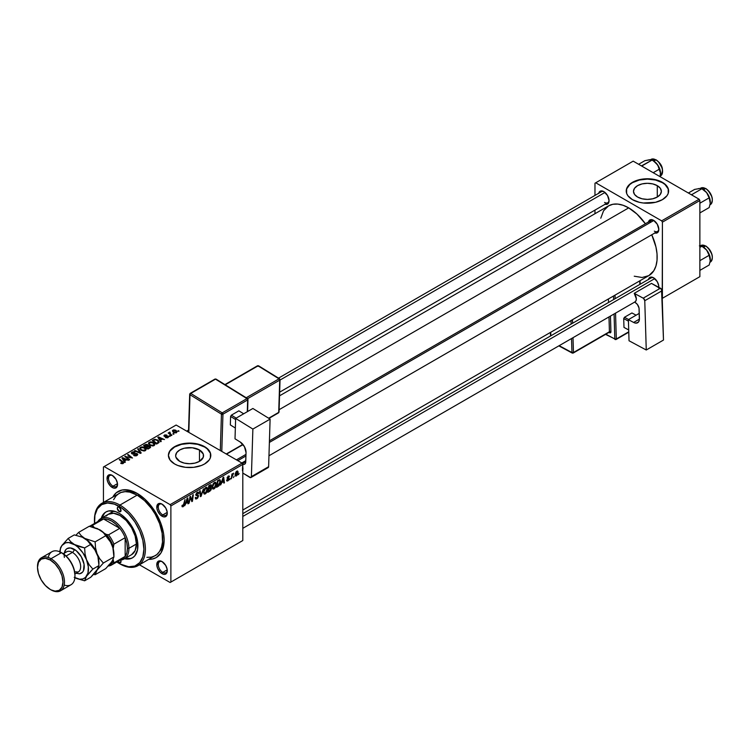 <?xml version="1.0" encoding="UTF-8"?>
<svg xmlns="http://www.w3.org/2000/svg" width="750" height="750" viewBox="0 0 750 750"><rect width="100%" height="100%" fill="white"/><g stroke="black" fill="none" stroke-linecap="round" stroke-linejoin="round"><path stroke-width="1.12" d="M657.281 185.653L657.281 197.034L652.762 198.787L647.428 199.397L642.084 198.787L637.566 197.034A13.941 8.053 180 0 1 633.478 191.344A13.941 8.053 180 0 1 642.084 183.909A13.941 8.053 180 0 1 657.281 185.653L660.309 188.269L661.369 191.344L660.309 194.428L657.281 197.034L657.281 185.653A13.941 8.053 180 0 1 661.369 191.344A13.941 8.053 180 0 1 652.762 198.787A13.941 8.053 180 0 1 637.566 197.034L634.538 194.428L633.478 191.344L634.538 188.269L637.566 185.653L642.084 183.909L647.428 183.291L652.762 183.909L657.281 185.653M668.616 191.175A21.197 12.234 0 0 0 662.409 182.691L662.409 182.344A21.197 12.234 180 0 1 668.616 190.997A21.197 12.234 180 0 1 655.538 202.303A21.197 12.234 180 0 1 632.438 199.65L639.319 202.303L643.294 202.997L655.538 202.303L662.409 199.65L667.003 195.684L668.212 193.387L668.212 188.616L665.044 184.2L662.409 182.344L655.538 179.7L647.428 178.763L643.294 178.997L635.653 180.825L629.803 184.2L626.634 188.616L626.634 193.387L627.844 195.684L632.438 199.65A21.197 12.234 180 0 1 626.231 190.997A21.197 12.234 180 0 1 639.319 179.7A21.197 12.234 180 0 1 662.409 182.344L662.409 182.691A21.197 12.234 0 0 0 639.45 180.009A21.197 12.234 0 0 0 626.231 191.175M179.747 461.363A13.941 8.053 180 0 1 175.659 455.663A13.941 8.053 180 0 1 184.266 448.228A13.941 8.053 180 0 1 199.472 449.972L199.472 461.363L194.944 463.106L189.609 463.716L184.266 463.106L179.747 461.363L175.931 457.238L175.659 455.663L176.719 452.587L179.747 449.972L184.266 448.228L192.328 447.769L199.472 449.972L203.287 454.097L203.287 457.238L199.472 461.363L199.472 449.972A13.941 8.053 180 0 1 203.55 455.663A13.941 8.053 180 0 1 194.944 463.106A13.941 8.053 180 0 1 179.747 461.363M210.797 455.494A21.197 12.234 0 0 0 204.591 447.009L204.591 446.663A21.197 12.234 180 0 1 210.797 455.316A21.197 12.234 180 0 1 197.719 466.622A21.197 12.234 180 0 1 174.619 463.969L177.834 465.497L185.475 467.316L193.744 467.316L201.384 465.497L204.591 463.969L209.184 460.003L210.394 457.706L210.394 452.934L207.225 448.519L204.591 446.663L197.719 444.019L189.609 443.081L185.475 443.316L177.834 445.144L171.984 448.519L170.025 450.637L168.412 455.316L170.025 460.003L174.619 463.969A21.197 12.234 180 0 1 168.412 455.316A21.197 12.234 180 0 1 181.5 444.019A21.197 12.234 180 0 1 204.591 446.663L204.591 447.009A21.197 12.234 0 0 0 181.631 444.328A21.197 12.234 0 0 0 168.412 455.494M162.422 561.806A6.356 3.675 -120 0 0 158.287 564.806A6.356 3.675 -120 0 0 162.778 572.381L162.028 573.675A7.416 4.284 60 0 1 156.788 564.591A7.416 4.284 60 0 1 162.028 561.562L160.022 560.869L157.669 561.741L156.891 565.837L157.669 568.472L160.022 572.062L163.059 574.153L164.944 574.341L166.875 572.737L167.175 569.409L165.741 565.481L162.028 561.562A7.416 4.284 60 0 1 167.278 570.647A7.416 4.284 60 0 1 162.028 573.675L162.778 572.381A6.356 3.675 60 0 1 158.625 566.775A6.356 3.675 60 0 1 159.6 561.684A6.356 3.675 60 0 1 162.422 561.806M112.669 475.631A6.356 3.675 -120 0 0 108.534 478.631A6.356 3.675 -120 0 0 113.025 486.206L112.275 487.5A7.416 4.284 60 0 1 107.034 478.416A7.416 4.284 60 0 1 112.275 475.387L110.269 474.694L107.916 475.566L107.138 479.662L107.916 482.297L110.269 485.887L113.306 487.978L115.191 488.166L117.122 486.562L117.422 483.234L115.987 479.306L112.275 475.387A7.416 4.284 60 0 1 117.525 484.472A7.416 4.284 60 0 1 112.275 487.5L113.025 486.206A6.356 3.675 60 0 1 108.872 480.6A6.356 3.675 60 0 1 109.847 475.509A6.356 3.675 60 0 1 112.669 475.631M162.422 504.356A6.356 3.675 -120 0 0 158.287 507.356A6.356 3.675 -120 0 0 162.778 514.931L162.028 516.225A7.416 4.284 60 0 1 156.788 507.141A7.416 4.284 60 0 1 162.028 504.113L160.022 503.419L157.669 504.291L156.891 508.387L157.669 511.022L160.022 514.612L163.059 516.703L164.944 516.891L166.875 515.288L167.175 511.959L165.741 508.031L162.028 504.113A7.416 4.284 60 0 1 167.278 513.197A7.416 4.284 60 0 1 162.028 516.225L162.778 514.931A6.356 3.675 60 0 1 158.625 509.325A6.356 3.675 60 0 1 159.6 504.234A6.356 3.675 60 0 1 162.422 504.356M117.478 483.637L113.025 486.206L117.478 483.637M167.231 569.812L162.778 572.381L167.231 569.812M167.231 512.362L162.778 514.931L167.231 512.362M269.428 440.822L651.141 220.444A6.356 3.675 60 0 1 653.962 220.575A6.356 3.675 -120 0 0 649.856 222.769M648.478 221.981A7.416 4.284 60 0 1 653.569 220.331L650.653 219.666L649.209 220.5L648.422 222.234M598.725 193.256A7.416 4.284 60 0 1 603.816 191.606L600.9 190.941L599.456 191.775L598.669 193.509M648.478 279.431A7.416 4.284 60 0 1 653.569 277.781L650.653 277.116L649.209 277.95L648.422 279.684M138.309 494.081A34.969 20.194 -120 0 0 125.25 491.653A34.969 20.194 60 0 1 138.309 494.081M112.875 496.95A38.147 22.022 60 0 1 137.156 493.387L129.328 490.209L122.166 489.984L116.306 492.741L112.875 496.95M279.544 395.831L608.559 205.875A40.266 23.25 -120 0 1 628.697 207.872L636.956 214.059L645.394 223.763A40.266 23.25 -120 0 0 628.697 207.872L279.113 409.697L628.697 207.872L623.137 205.294L617.794 204.084L612.872 204.281L608.559 205.875L603.581 210.75L600.769 218.212M634.247 276.206L642.112 277.491L648.825 275.625A40.266 23.25 -120 0 0 651.75 234.778L655.941 246.937L657.028 253.884L657.028 260.334L655.941 266.025L653.803 270.75L648.825 275.625L242.803 510.037M242.803 513.647L651.141 277.894A6.356 3.675 60 0 1 653.962 278.025M278.512 378.131L601.388 191.719A6.356 3.675 60 0 1 604.209 191.85M103.434 466.997L103.434 502.397L103.434 466.997L176.119 425.034L242.053 463.106L170.128 504.637L104.184 466.566L170.128 504.637L170.878 505.931L170.878 582.075L242.803 540.544L242.803 464.4L170.878 505.931L170.878 582.075L170.128 582.506L139.462 564.806L170.128 582.506L242.803 540.544L170.128 582.506L242.803 540.544L242.803 464.4L242.053 463.106L242.803 464.4L170.878 505.931L170.128 504.637L242.053 463.106L176.119 425.034L103.434 466.997M216.309 484.05L215.231 487.669L214.022 488.888L212.85 488.991L212.259 486.572L213.253 483.656L215.287 482.175L216.309 484.05L215.672 482.288L214.5 482.4L212.944 484.209L212.222 487.312L212.897 489.019L214.022 488.888L212.259 487.866L214.022 488.888L216.309 484.05L215.709 483.703L216.309 484.05M221.831 482.644L220.594 485.016L223.031 477.553L223.697 477.169L224.419 482.803L223.866 483.122L223.697 481.575L221.831 482.644L223.697 481.575L223.866 483.122L224.419 482.803L223.697 477.169L223.031 477.553L220.594 485.016L221.831 482.644M183.047 506.766L182.109 506.728L182.025 505.472L182.569 505.078L182.85 506.128L183.591 505.444L184.987 499.519L183.975 505.697L183.047 506.766L184.331 504.328L184.987 499.519L183.084 506.044L182.569 505.078L182.025 505.472L183.047 506.766L181.978 506.053M198.534 496.05L197.653 498.159L195.638 498.956L195.262 497.672L195.806 497.278L196.641 498.188L197.963 496.659L197.803 495.947L195.891 495.328L196.706 492.759L197.869 492.112L198.694 492.591L198.806 493.35L198.253 493.725L197.447 492.966L196.35 494.353L198.197 495.084L198.534 496.05L196.35 494.447L197.259 493.059L198.253 493.725L198.806 493.35L198.356 492.178L197.269 492.347L195.806 494.803L197.981 496.425L196.922 498.056L195.947 498.094L195.806 497.278L195.262 497.672L195.694 498.994L196.884 498.778L195.262 497.85L196.884 498.778L198.534 496.05L195.825 494.494L198.534 496.05M203.428 488.869L201.141 496.247L200.447 496.65L199.641 491.053L200.194 490.734L200.878 495.534L203.428 488.869L200.878 495.534L200.194 490.734L199.641 491.053L200.447 496.65L201.141 496.247L200.316 495.769L201.141 496.247L203.428 488.869M207.591 489.084L206.512 492.703L205.303 493.922L204.131 494.025L203.541 491.606L204.534 488.691L206.569 487.2L207.591 489.084L206.953 487.322L205.781 487.434L204.225 489.244L203.503 492.337L204.178 494.053L205.303 493.922L203.541 492.9L205.303 493.922L207.591 489.084L206.991 488.738L207.591 489.084M239.119 473.456L238.444 474.703L239.119 473.456M211.472 488.4L210.094 487.603L211.472 488.4L211.05 489.947L207.863 492.366L208.753 485.794L211.378 484.922L210.816 487.556L211.472 488.4L210.816 487.556L211.537 485.653L210.816 484.706L208.753 485.794L207.863 492.366L209.963 491.156L209.353 490.8L209.963 491.156L211.472 488.4L210.816 487.556M185.934 503.372L184.697 505.734L187.134 498.272L187.8 497.888L188.522 503.531L187.969 503.85L187.8 502.294L185.934 503.372L187.8 502.294L187.969 503.85L188.522 503.531L187.8 497.888L187.134 498.272L184.697 505.734L185.934 503.372M190.172 498.881L189.066 503.222L189.956 496.65L190.528 496.312L192.037 500.588L192.759 495.028L193.312 494.709L192.431 501.272L191.85 501.609L190.341 497.353L190.172 498.881L190.341 497.353L191.85 501.609L192.431 501.272L193.312 494.709L192.759 495.028L192.037 500.588L190.528 496.312L189.956 496.65L189.066 503.222L190.172 498.881L189.694 498.6L190.172 498.881M229.453 476.756L228.216 476.128L227.072 478.041L228 478.791L227.091 478.266L228.637 479.222L227.925 480.309L227.137 479.662L226.594 480.056L227.897 480.881L226.669 480.684L227.137 479.662L227.513 480.431L228.581 479.541L227.072 478.153L228.45 476.006L229.453 476.756L228.188 476.7L227.625 477.806L229.031 478.322L228.956 479.756L227.897 480.881L229.181 478.856L227.616 477.638L228.188 476.7L229.453 476.756L229.144 475.978M218.972 485.803L216.581 487.331L217.472 480.759L219.741 479.672L220.584 481.069L219.994 484.237L218.972 485.803L220.603 481.434L219.441 479.7L217.472 480.759L216.581 487.331L218.138 486.431L217.519 486.084L218.972 485.803M238.106 472.266L237.169 475.256L235.425 475.988L235.2 473.953L236.044 471.872L237.384 470.981L238.097 471.938L236.831 471.159L235.106 474.956L236.409 475.959L235.116 475.219L236.409 475.959L238.106 472.266L237.45 471.881L238.106 472.266M234.075 476.363L233.409 477.619L234.075 476.363M232.125 476.597L231.3 478.837L231.938 474.056L232.491 473.738L232.359 474.731L233.606 473.175L232.125 476.597L233.606 473.175L232.359 474.731L232.491 473.738L231.938 474.056L231.3 478.837L232.125 476.597L231.638 476.316L232.125 476.597M230.4 478.491L229.725 479.738L230.4 478.491M170.325 436.163L169.153 435.984L170.325 436.163M174.009 434.044L172.828 433.856L174.009 434.044M154.144 445.584L154.828 443.991L152.953 442.284L150.525 441.825L148.575 442.828L149.494 444.938L152.616 445.978L154.144 445.584L154.922 444.45L153.384 442.509L149.241 442.209L148.472 443.559L150.075 445.322L154.144 445.584M161.241 441.412L160.453 440.212L162.319 439.134L164.475 439.547L158.513 436.931L157.847 437.316L160.65 441.75L161.241 441.412L160.453 440.212L162.319 439.134L164.475 439.547L158.513 436.931L157.847 437.316L160.65 441.75L161.241 441.412M148.181 445.847L147.628 444.694L147.628 446.522L147.628 444.694L145.716 444.422L144.9 445.5L144.9 444.788L143.559 445.566L147.919 449.109L150.488 447.469L150.178 446.269L148.181 445.847L147.975 444.938L146.747 444.366L143.559 445.566L147.919 449.109L150.619 447.075L148.284 445.509M141.197 452.981L138.244 448.631L137.653 448.978L140.184 452.7L135 450.506L134.456 450.825L140.503 453.384L141.197 452.981L138.244 448.631L137.653 448.978L140.184 452.7L135 450.506L134.456 450.825L140.503 453.384L141.197 452.981M123.178 463.472L122.991 461.878L122.991 463.566L122.991 461.878L119.794 459.281L119.794 460.05L119.794 459.281L119.241 459.609L122.325 462.113L122.597 463.697L122.597 463.097L121.397 463.05L121.397 463.631L120.994 462.759L120.947 463.425L122.663 463.688L123.637 462.666L119.794 459.281L119.241 459.609L122.85 462.722L120.712 463.275L123.178 463.472L123.666 462.825M129.666 459.637L125.953 456.656L132.487 458.016L128.128 454.472L127.575 454.791L131.297 457.781L124.772 456.412L129.122 459.956L129.666 459.637L125.953 456.656L132.487 458.016L128.128 454.472L127.575 454.791L131.297 457.781L124.772 456.412L129.122 459.956L129.666 459.637M125.344 462.141L124.556 460.941L126.422 459.862L128.578 460.275L122.616 457.659L121.95 458.044L124.753 462.478L125.344 462.141L124.556 460.941L126.422 459.862L128.578 460.275L122.616 457.659L121.95 458.044L124.753 462.478L125.344 462.141M137.006 455.484L137.756 454.575L136.988 453.572L132.197 453.244L132.816 452.409L134.906 452.062L133.191 451.772L131.391 452.738L132.525 454.041L136.706 454.041L136.125 455.259L133.613 455.391L136.003 455.869L137.756 454.519L137.109 453.647L132.45 453.469L132.609 452.512L135.066 452.147L132.019 452.147L131.325 453L131.944 453.806L136.622 453.984L136.434 455.109L133.613 455.391L137.006 455.484M145.425 450.619L146.109 449.025L144.234 447.319L141.797 446.859L139.856 447.863L140.775 449.972L143.897 451.012L145.425 450.619L146.203 449.484L144.666 447.544L140.522 447.244L139.753 448.594L141.356 450.356L145.425 450.619M165.431 437.587L167.438 437.831L168.628 436.716L167.503 435.975L164.963 436.125L164.841 435.403L166.791 435.066L164.925 434.878L163.912 435.572L164.222 436.331L167.897 436.716L165.431 437.587L168.019 437.578L168.206 436.2L165.15 436.181L164.841 435.403L166.791 435.066L164.391 435.113L164.334 436.397L167.7 436.537L167.569 437.288L165.431 437.587M158.906 442.613L157.556 439.959L157.556 440.644L157.556 439.959L154.322 439.425L153.591 440.484L153.591 439.772L152.278 440.531L156.638 444.075L159.075 442.359L158.362 440.531L155.184 439.294L152.278 440.531L156.638 444.075L159.159 441.975M176.531 432.666L177.019 431.438L175.575 430.162L173.691 429.891L172.444 430.725L173.513 432.413L175.875 432.909L177.103 431.822L175.875 430.322L173.006 430.134L172.406 430.969L173.709 432.534L176.531 432.666M171.909 435.253L169.772 433.256L169.922 432.075L169.209 432.441L169.388 433.219L168.188 433.003L171.356 435.572L171.909 435.253L170.662 434.213L169.922 432.075L169.388 433.219L168.188 433.003L171.356 435.572L171.909 435.253M179.044 431.128L177.872 430.95L179.044 431.128M164.109 538.772A34.969 20.194 60 0 1 159.675 551.287A34.969 20.194 -120 0 0 164.109 538.772M594.975 183.216L594.975 195.422L594.975 183.216L633.188 161.147L699.122 199.219L661.659 220.847L595.725 182.784L661.659 220.847L662.409 222.15L662.409 298.284L699.872 276.656L699.872 200.512L662.409 222.15L662.231 298.387L699.872 276.656L662.231 298.387L699.872 276.656L699.872 200.512L699.122 199.219L699.872 200.512L662.409 222.15L661.659 220.847L699.122 199.219L633.188 161.147L594.975 183.216M594.975 210.113L594.975 213.722L594.975 210.113M658.716 287.991L658.716 285.628L657.281 281.7L653.569 277.781A7.416 4.284 60 0 1 658.819 286.866A7.416 4.284 60 0 1 658.8 287.325M604.837 204.197L607.528 204.084L608.663 202.781L609.066 200.691L607.528 195.525L603.816 191.606A7.416 4.284 60 0 1 609.066 200.691A7.416 4.284 60 0 1 605.081 204.272M654.591 232.922L657.281 232.809L658.416 231.506L658.819 229.416L657.281 224.241L653.569 220.331A7.416 4.284 60 0 1 658.819 229.416A7.416 4.284 60 0 1 654.834 232.997M658.8 228.956A6.356 3.675 60 0 1 657.497 231.459A6.356 3.675 60 0 1 654.319 231.141A6.356 3.675 -120 0 0 658.8 228.956M609.047 200.231A6.356 3.675 60 0 1 607.744 202.734A6.356 3.675 60 0 1 604.566 202.425A6.356 3.675 -120 0 0 609.047 200.231M658.8 286.406A6.356 3.675 60 0 1 658.659 287.25A6.356 3.675 -120 0 0 658.8 286.406M148.903 559.359L152.147 559.087L156.234 557.569L160.95 552.956L163.613 545.887L164.128 540.112L163.613 533.738L160.95 523.584L154.266 510.338L144.984 499.247L137.156 493.387A38.147 22.022 60 0 1 164.128 540.112A38.147 22.022 60 0 1 148.903 559.359M167.259 512.747A6.356 3.675 60 0 1 165.956 515.25A6.356 3.675 60 0 1 162.778 514.931A6.356 3.675 -120 0 0 167.259 512.747M167.259 570.197A6.356 3.675 60 0 1 165.956 572.7A6.356 3.675 60 0 1 162.778 572.381A6.356 3.675 -120 0 0 167.259 570.197M117.506 484.022A6.356 3.675 60 0 1 116.203 486.525A6.356 3.675 60 0 1 113.025 486.206A6.356 3.675 -120 0 0 117.506 484.022M210.394 453.281L207.225 448.866L204.591 447.009L197.719 444.356L189.609 443.428L181.5 444.356L174.619 447.009L170.025 450.984L168.825 453.281M668.212 188.963L665.044 184.547L662.409 182.691L655.538 180.037L647.428 179.109L639.319 180.037L632.438 182.691L629.803 184.547L626.634 188.963M125.344 456.881L125.344 456.084L125.344 456.881M128.034 457.294L128.034 456.806L128.034 457.294M129.984 457.828L129.984 457.35L129.984 457.828M128.128 455.25L128.128 454.472L128.128 455.25M125.953 457.378L125.953 456.656L125.953 457.378M127.031 458.259L127.031 457.472L127.031 458.259M122.616 459.094L122.616 457.659L122.616 459.094M124.556 462.169L124.556 460.941L124.556 462.169M124.247 460.416L123.412 459.094L123.412 460.359L122.775 458.222L122.775 459.356L122.775 458.222L125.728 459.553L125.728 460.266L125.728 459.553L124.247 460.416L124.247 461.672L124.247 460.416L122.775 458.222L125.728 459.553L124.247 460.416M122.325 462.113L122.597 463.097M134.091 455.634L134.091 455.044L134.091 455.634M134.259 455.709L134.259 455.147L134.259 455.709M135 455.906L135 455.409L135 455.906M136.434 455.747L136.434 455.109L136.434 455.747M136.622 453.984L136.434 455.109M132.019 453.844L132.019 452.147L132.019 453.844M132.45 453.469L132.609 452.512M133.125 454.125L133.125 453.619L133.125 454.125M134.616 453.975L134.616 453.394L134.616 453.975M137.109 455.419L137.109 453.647L137.109 455.419M135 451.059L135 450.506L135 451.059M138.637 452.597L138.637 452.016L138.637 452.597M140.184 453.253L140.184 452.7L140.184 453.253M138.244 449.85L138.244 448.631L138.244 449.85M140.522 449.766L140.522 447.244L140.522 449.766M144.666 448.247L144.666 447.544L144.666 448.247M140.588 448.584L141.113 447.609L142.65 447.347L145.059 448.659L144.853 450.872L144.853 450.244L143.138 450.478L141.441 449.738L140.588 448.584L141.113 447.609L144.066 447.825L145.378 449.438L144.853 450.244L141.928 450.056L141.928 450.628L140.588 448.584L140.588 449.822L140.578 448.425L140.578 449.822M149.897 447.966L149.897 446.081L149.897 447.966M145.978 446.766L144.619 445.659L144.619 446.428L145.556 445.125L147.103 445.012L147.534 446.569L147.534 445.613L146.869 446.962L146.869 446.25L145.978 446.766L145.978 447.534L144.619 445.659L147.103 445.012L147.45 445.8L145.978 446.766M147.966 448.369L146.494 447.178L146.494 447.947L146.494 447.178L147.647 446.512L149.334 446.381L149.494 448.2L149.494 447.459L148.987 448.491L148.987 447.778L147.966 448.369L147.966 449.081L146.494 447.178L149.334 446.381L149.494 447.459L147.966 448.369M147.103 445.012L147.534 446.569M165.834 437.775L165.834 437.184L165.834 437.775M167.569 437.784L167.569 437.288L167.569 437.784M167.7 436.537L167.569 437.288M164.391 435.113L164.334 436.397M164.794 436.041L164.841 435.403M168.206 437.466L168.206 436.2L168.206 437.466M168.637 436.819L168.206 436.2M158.513 438.366L158.513 436.931L158.513 438.366M160.453 441.441L160.453 440.212L160.453 441.441M160.144 439.688L159.309 438.375L159.309 439.631L158.672 437.503L158.672 438.628L158.672 437.503L161.634 438.825L161.634 439.537L161.634 438.825L160.144 439.688L160.144 440.944L160.144 439.688L158.672 437.503L161.634 438.825L160.144 439.688M156.684 443.334L153.338 440.625L153.338 441.394L153.338 440.625L154.913 439.819L156.984 440.259L158.334 441.863L156.684 444.047L156.684 443.334L153.338 440.625L155.194 439.772L157.481 440.587L158.287 442.116L156.684 443.334M149.241 444.731L149.241 442.209L149.241 444.731M153.384 443.212L153.384 442.509L153.384 443.212M149.306 443.55L149.831 442.575L151.369 442.312L153.778 443.625L153.572 445.837L153.572 445.209L151.659 445.416L150.159 444.703L149.306 443.55L149.831 442.575L152.784 442.791L154.097 444.403L153.572 445.209L150.647 445.022L150.647 445.594L149.306 443.55L149.306 444.797L149.297 443.391L149.297 444.788M173.006 432.037L173.006 430.134L173.006 432.037M175.875 431.034L176.062 432.863L174.197 432.188L173.466 430.425L175.331 430.631L176.062 432.384L174.197 432.188L174.197 432.769L173.325 430.519L175.856 431.016M173.119 432.131L173.466 430.425M176.372 432.75L176.372 431.897L176.062 432.384M173.381 434.297L173.381 433.538L173.381 434.297M168.741 433.453L168.741 432.684L168.741 433.453M169.388 433.978L169.388 433.219L169.388 433.978M169.416 432.216L169.388 433.219M169.922 432.628L169.922 432.075L169.922 432.628M169.706 434.241L169.903 432.638M170.662 435.009L170.662 434.213L170.662 435.009M169.706 436.416L169.706 435.656L169.706 436.416M178.425 431.391L178.425 430.631L178.425 431.391M149.334 446.381L149.494 447.459M210.272 484.922L211.537 485.653L210.272 484.922M210.131 485.709L209.194 486.244L208.922 488.297L208.725 485.972L210.131 485.709L209.522 485.353L210.994 486L208.922 488.297L208.453 488.016L210.769 486.891L210.938 485.672L210.131 485.709L210.994 486M209.972 488.391L208.819 489.066L208.519 491.278L208.341 488.784L209.972 488.391L209.362 488.044L210.928 488.691L210.075 490.35L208.519 491.278L208.05 491.006L210.628 489.731L210.872 488.334L209.972 488.391L210.928 488.691M205.762 488.156L204.075 491.438L204.281 493.05L205.341 493.191L203.522 491.756L204.047 492.056L204.234 489.225L205.762 488.156L205.228 487.847L206.325 487.997L205.762 488.156L207.047 489.328L205.341 493.191L203.513 492.684M200.016 493.659L200.7 494.053L200.016 493.659M200.231 495.159L200.878 495.534L200.231 495.159M195.262 497.7L195.947 498.094L195.262 497.7M196.922 498.056L195.947 498.094M197.081 495.825L197.841 495.975M197.287 492.337L198.806 493.209L197.287 492.337M197.175 492.403L198.806 493.35L197.175 492.403M197.259 493.059L198.262 493.584M195.881 494.175L196.35 494.447L195.881 494.175M198.169 495.066L197.494 494.953M183.084 506.044L182.522 505.631M183.863 504.056L184.331 504.328L183.863 504.056M187.894 503.175L188.522 503.531L187.894 503.175M187.181 501.947L187.8 502.294L187.181 501.947M186.234 502.491L187.031 498.581L187.716 501.638L185.831 502.266L187.716 501.638L187.397 498.787L186.234 502.491M190.444 497.719L191.25 498.188L190.444 497.719M190.875 499.059L191.756 499.566L190.875 499.059M191.306 500.166L192.037 500.588L191.306 500.166M191.531 500.756L192.431 501.272L191.531 500.756M227.925 480.309L227.137 479.662M227.072 478.041L228.525 478.903M228.188 476.7L228.909 477.15M227.119 477.638L227.737 478.022M226.594 480.141L226.931 481.031L227.897 480.881L226.594 480.122M223.791 482.447L224.419 482.803L223.791 482.447M223.078 481.219L223.697 481.575L223.078 481.219M222.131 481.772L222.938 477.853L223.622 480.909L221.728 481.537L223.622 480.909L223.294 478.059L222.131 481.772M220.041 479.766L219.441 479.7M220.003 481.087L220.603 481.434L220.003 481.087M219.394 480.459L217.912 481.209L217.238 486.244L217.912 481.209L217.444 480.938L219.394 480.459L218.691 480.056L220.059 481.706L217.941 485.841L216.769 485.972L218.475 485.494L219.703 483.713L219.994 481.031L218.794 480M214.481 483.122L212.794 486.403L213 488.016L214.059 488.156L212.241 486.722L212.766 487.022L212.953 484.191L214.481 483.122L213.947 482.812L215.044 482.962L214.481 483.122L215.766 484.294L214.059 488.156L212.231 487.65M235.528 476.062L236.409 475.959M237.684 471.066L236.831 471.159M235.65 474.572L236.4 471.478L237.272 471.684L237.562 472.575L236.409 475.406L235.153 474.281L236.409 475.406L235.669 474.216L236.812 471.722M231.891 474.459L232.359 474.731L231.891 474.459M232.838 473.672L233.391 473.991L232.838 473.672M205.341 493.191L207.037 489.572L206.747 488.212L205.622 487.528M214.059 488.156L215.756 484.538L215.466 483.178L214.341 482.494M236.409 475.406L237.562 472.575L236.616 471.3M119.175 511.556A2.653 1.528 60 0 1 117.441 509.222A2.653 1.528 60 0 1 117.844 507.103A2.653 1.528 60 0 1 119.175 507.234L121.05 510.478L119.175 511.556L117.3 508.313L117.844 507.103L119.175 507.234A2.653 1.528 60 0 1 120.9 509.569A2.653 1.528 60 0 1 120.497 511.687L119.175 511.556L121.05 510.478L120.497 511.687A2.653 1.528 60 0 1 119.175 511.556M120.497 559.678L121.05 561.525L119.175 562.603A2.653 1.528 60 0 1 117.928 561.337M106.312 511.772A26.494 15.291 -120 0 0 101.934 518.072M101.222 518.381A26.494 15.291 60 0 1 105.928 511.978A26.494 15.291 60 0 1 119.175 513.291L122.831 515.812L129.581 522.938L134.747 531.891L137.55 541.303L137.55 549.741L134.747 555.928L132.422 557.859L129.581 558.909L124.538 558.741M146.906 557.344L151.312 557.166L155.166 555.741A36.028 20.803 -120 0 0 160.697 526.866A36.028 20.803 -120 0 0 137.156 495.122L119.925 505.069L119.175 506.363A34.969 20.194 60 0 1 143.897 549.197A34.969 20.194 60 0 1 119.175 563.466L119.925 563.906A36.028 20.803 -120 0 0 145.397 549.197A36.028 20.803 -120 0 0 119.925 505.069A36.028 20.803 60 0 1 143.456 536.812A36.028 20.803 60 0 1 137.934 565.688A36.028 20.803 60 0 1 119.925 563.906L128.634 566.756L134.859 566.044L139.734 562.65L142.838 556.866L143.897 549.197L142.838 540.291L139.734 530.925L134.859 521.906L128.634 514.003L121.594 507.9L114.347 504.131L107.513 503.006L101.691 504.637L97.369 508.866L94.922 515.344L94.566 523.509M139.322 494.738L137.897 495.553L139.322 494.738M106.219 516L108.263 514.294A23.316 13.462 60 0 1 119.925 515.447A23.316 13.462 60 0 1 135.15 535.997A23.316 13.462 60 0 1 131.578 554.672L124.088 559.003A23.316 13.462 60 0 1 120.084 560.091A23.316 13.462 -120 0 0 128.916 548.325L127.416 548.325A22.256 12.844 60 0 1 125.166 556.388A22.256 12.844 60 0 1 119.784 559.5M94.453 520.219A36.028 20.803 60 0 1 101.906 503.288A36.028 20.803 60 0 1 119.925 505.069L137.156 495.122A36.028 20.803 -120 0 0 119.138 493.331L115.978 495.966L113.616 499.688M116.747 561.938L119.175 563.466A34.969 20.194 60 0 1 116.812 561.975M120.694 560.053A2.653 1.528 60 0 1 120.497 562.734A2.653 1.528 60 0 1 119.175 562.603L121.05 561.525L119.887 562.856L117.844 561.206M101.222 518.362L103.594 513.909L105.928 511.978L108.769 510.928L115.519 511.594L119.175 513.291A26.494 15.291 60 0 1 136.481 536.634A26.494 15.291 60 0 1 132.422 557.859A26.494 15.291 60 0 1 124.519 558.731M137.934 565.688L156.853 554.569L159.628 551.372L161.531 547.153L162.506 542.053L162.141 533.222L159.628 523.641L155.166 514.134L151.312 508.247L144.553 500.653L137.156 495.122L129.759 492.112L125.147 491.663L120.994 492.469L101.906 503.288M119.925 505.069A36.028 20.803 -120 0 0 94.444 519.778L94.444 520.641A34.969 20.194 60 0 1 119.175 506.363L119.925 505.069M94.556 523.434A34.969 20.194 60 0 1 94.444 520.641M125.287 558.309L130.331 558.478M104.344 513.478L101.972 517.931M108.263 514.294L113.616 513.253L119.925 515.447L126.234 520.538L131.578 527.756L135.15 535.997L136.406 544.003L135.15 550.566L131.578 554.672M125.137 558.272A26.494 15.291 -120 0 0 132.787 557.634M700.228 188.447L694.603 189.412L688.369 193.012L694.603 189.412L700.237 188.4L701.897 188.766L692.166 194.381L692.456 195.366L692.166 194.381L701.897 188.766L706.669 192.647A10.312 5.953 -120 0 0 703.022 189.412L706.669 192.647L709.191 197.831L699.872 203.212L709.191 197.831L710.231 203.362L709.191 207.562L699.872 212.934L709.191 207.562L710.231 203.362L710.072 199.725L708.178 194.859L705.816 191.662L702.075 188.934M712.312 199.987A8.897 5.138 -120 0 0 706.022 188.841L705.572 188.578A9.534 5.503 60 0 1 711.609 196.397A9.534 5.503 60 0 1 710.934 204.178M709.978 204.834L710.334 204.619A9.534 5.503 -120 0 0 711.797 196.978A9.534 5.503 -120 0 0 705.572 188.578L703.556 189.741L705.572 188.578A9.534 5.503 -120 0 0 700.8 188.109L705.891 188.55L707.25 189.684M692.166 194.381L691.181 194.634L692.166 194.381M701.897 188.766L703.022 189.412L700.931 188.447L698.578 188.588M710.316 202.106L710.316 202.05A10.312 5.953 -120 0 0 706.669 192.647L710.006 199.725L710.316 202.05A10.312 5.953 -120 0 1 710.316 202.088M708.431 190.781L711.834 196.678M712.191 198.253L712.312 199.734M700.378 188.4A9.534 5.503 60 0 1 705.572 188.578L705.891 188.55C712.566 194.756 714.056 200.119 710.334 204.619M653.784 220.491L269.381 442.425L653.784 220.491M245.925 455.972L237.816 460.659L245.925 455.972M654.75 278.616L242.803 516.45L654.75 278.616M700.228 245.897L701.897 246.216L699.872 247.378L701.897 246.216L706.669 250.097A10.312 5.953 -120 0 0 703.022 246.862L706.669 250.097L709.191 255.281L699.872 260.663L709.191 255.281L710.231 260.812L709.191 265.012L699.872 270.384L709.191 265.012L710.231 260.812L710.072 257.175L708.178 252.309L705.816 249.113L702.075 246.384M712.312 257.438A8.897 5.138 -120 0 0 706.022 246.291L705.572 246.028A9.534 5.503 60 0 1 711.609 253.847A9.534 5.503 60 0 1 710.934 261.628M709.978 262.284L710.334 262.078A9.534 5.503 -120 0 0 711.797 254.428A9.534 5.503 -120 0 0 705.572 246.028L703.556 247.191L705.572 246.028A9.534 5.503 -120 0 0 700.8 245.559L705.891 246L707.25 247.134M710.316 259.556L710.316 259.5A10.312 5.953 -120 0 0 706.669 250.097L710.006 257.175L710.316 259.5A10.312 5.953 -120 0 1 710.316 259.537M708.431 248.231L711.834 254.128M712.191 255.703L712.312 257.184M700.378 245.85A9.534 5.503 60 0 1 705.572 246.028L705.891 246C712.566 252.216 714.056 257.569 710.334 262.078M699.375 245.887L703.022 246.862L701.897 246.216M280.031 380.053L604.997 192.441L280.031 380.053M650.475 159.722L644.85 160.688L638.616 164.288L644.85 160.688L649.622 159.713L652.144 160.041L642.413 165.656L642.703 166.641L642.413 165.656L642.056 166.266L642.413 165.656L641.428 165.909L652.144 160.041L655.875 162.778L658.472 166.434L660.478 172.106L660.084 176.681L660.497 172.181L659.053 167.325L656.062 162.938L652.322 160.209M650.625 159.675A9.534 5.503 60 0 1 655.819 159.853L657.497 160.959M653.803 161.016L655.819 159.853A9.534 5.503 -120 0 0 651.047 159.384L656.138 159.825L653.803 161.016M653.203 172.706L659.438 169.106L653.203 172.706M660.562 173.381L660.562 173.325A10.312 5.953 -120 0 0 656.916 163.922A10.312 5.953 -120 0 0 653.269 160.688L657.778 165.141L660.562 173.325A10.312 5.953 -120 0 0 660.562 173.325M652.144 160.041L648.825 159.863M660.225 176.109L660.581 175.903A9.534 5.503 -120 0 0 662.044 168.253A9.534 5.503 -120 0 0 655.819 159.853A9.534 5.503 60 0 1 661.856 167.672A9.534 5.503 60 0 1 661.181 175.453M658.678 162.056L662.081 167.953M662.438 169.528L662.559 171.009M662.559 171.263A8.897 5.138 -120 0 0 656.269 160.116L656.138 159.825C662.616 164.653 664.097 170.006 660.581 175.903M98.194 522.094A22.256 12.844 60 0 1 103.575 518.991A22.256 12.844 60 0 1 119.784 528.347L115.884 524.166L111.684 521.072L107.475 519.309L103.575 518.991L119.784 528.347A22.256 12.844 60 0 1 125.166 537.675A22.256 12.844 60 0 1 127.416 548.325L126.844 543.141L125.166 537.675L125.166 556.388L126.844 552.853L127.416 548.325L128.916 548.325A23.316 13.462 -120 0 0 116.372 522.6A23.316 13.462 -120 0 0 97.828 521.55A23.316 13.462 60 0 1 100.772 518.625A23.316 13.462 60 0 1 118.734 524.869A23.316 13.462 60 0 1 128.916 548.325L136.406 544.003L128.916 548.325A23.316 13.462 60 0 1 124.088 559.003M89.316 526.462L100.556 519.975A22.256 12.844 -120 0 1 103.575 518.991L92.334 525.478A22.256 12.844 -120 0 0 89.578 526.312A22.256 12.844 60 0 1 92.334 525.478L93.159 526.819L92.081 526.866A21.197 12.234 60 0 1 93.159 526.819L94.266 527.456L92.334 525.478L103.575 518.991L119.784 528.347L108.544 534.834L106.228 534.366A21.197 12.234 60 0 1 113.175 546.413L113.175 548.691L113.925 544.163L125.166 537.675L125.166 556.388L113.925 562.875L113.175 559.612L113.175 561.497A21.197 12.234 60 0 1 109.116 565.059M106.228 534.366L104.25 533.222L106.228 534.366L108.375 537.075L113.175 546.413L113.925 544.163L125.166 537.675A22.256 12.844 -120 0 0 119.784 528.347L108.544 534.834A22.256 12.844 60 0 1 113.925 544.163A22.256 12.844 -120 0 0 108.544 534.834L106.228 534.366M108.375 565.284L111.9 563.25L113.175 561.497L113.925 562.875A22.256 12.844 60 0 1 111.562 565.003A22.256 12.844 60 0 1 108.544 565.988A22.256 12.844 -120 0 0 113.925 562.875L125.166 556.388A22.256 12.844 -120 0 1 122.803 558.516L111.562 565.003M74.962 576.019L74.962 575.147A18.019 10.397 -120 0 0 62.231 553.088L61.481 552.656A19.078 11.016 60 0 1 74.962 576.019A19.078 11.016 60 0 1 64.2 585.056M37.509 566.934A19.078 11.016 60 0 1 41.447 557.766A19.078 11.016 60 0 1 50.991 558.713L61.481 552.656L50.991 558.713L50.241 560.006A18.019 10.397 60 0 1 62.972 582.075A18.019 10.397 60 0 1 50.241 589.425L50.991 589.856A19.078 11.016 -120 0 0 64.472 582.075A19.078 11.016 -120 0 0 50.991 558.713A19.078 11.016 60 0 1 63.45 575.522A19.078 11.016 60 0 1 60.525 590.803L71.016 584.747A19.078 11.016 -120 0 0 73.941 569.466A19.078 11.016 -120 0 0 61.481 552.656L67.097 557.025L71.231 562.594L73.997 568.959L74.962 575.147M64.369 557.447A14.203 8.194 60 0 1 74.212 549.281A2.541 1.472 -60 0 1 72.412 552.394A11.653 6.731 -120 0 0 65.859 552.366M60.525 590.803A19.078 11.016 60 0 1 50.991 589.856L55.116 591.122L59.241 590.316L62.006 587.137L62.972 582.075L62.006 575.878L59.241 569.513L55.116 563.944L50.241 560.006L45.366 558.309L41.231 559.116L38.466 562.294L37.5 567.366L38.466 573.553L41.231 579.919L45.366 585.487L50.241 589.425A18.019 10.397 60 0 1 37.5 567.366A18.019 10.397 60 0 1 50.241 560.006L50.991 558.713A19.078 11.016 -120 0 0 37.5 566.494L37.5 567.366M74.662 571.8L78.244 572.006A11.653 6.731 -120 0 0 80.034 562.669A11.653 6.731 -120 0 0 72.412 552.394L66.112 556.031L72.412 552.394A11.653 6.731 -120 0 0 66.591 551.822L63.263 553.734M99.572 529.659L105.141 534.122L109.763 540.356L112.847 547.472L113.925 554.381A20.137 11.625 -120 0 0 112.022 545.062A20.137 11.625 -120 0 0 99.694 529.725L103.312 532.528L110.775 542.372L112.922 547.894L113.925 556.931L112.022 561.506L105.713 568.622L95.128 574.734L97.031 570.159L103.35 563.034L113.925 556.931L112.022 561.506L105.713 568.622L95.128 574.734L97.031 570.159L103.35 563.034L99.778 558.834L97.031 553.716L95.541 547.922L95.128 541.856L105.713 535.744L110.775 542.372L112.922 547.894L113.925 556.931L103.35 563.034L99.778 558.834L97.031 553.716L95.541 547.922L95.128 541.856L84.703 538.378L81.084 535.575L78.684 532.359L89.269 526.256L97.397 528.591L103.312 532.528L105.713 535.744L95.128 541.856L84.703 538.378L81.084 535.575L78.684 532.359L75.909 535.237L78.684 532.359L89.269 526.256L99.694 529.725A20.137 11.625 -120 0 0 99.619 529.688M93.506 574.397L95.128 574.734L93.506 574.397M74.212 577.312L79.659 579.206L82.884 578.916L85.509 577.406L87.966 573.066L88.331 566.878L86.541 559.772L82.884 552.834L77.897 547.125L70.603 541.641L68.194 538.416L74.287 534.9L82.397 537.234L86.681 539.7L95.794 551.025L97.941 556.547L98.944 563.034A20.137 11.625 -120 0 0 97.031 553.716A20.137 11.625 -120 0 0 84.703 538.378A20.137 11.625 -120 0 0 84.628 538.331A20.137 11.625 60 0 1 84.703 538.378A20.137 11.625 60 0 1 97.031 553.716A20.137 11.625 60 0 1 98.916 563.991A20.137 11.625 -120 0 0 98.916 563.981M110.991 562.697L112.847 560.053M98.944 565.584L97.031 570.159L92.588 575.363L90.722 577.275L84.638 580.791L76.509 578.456L84.638 580.791L86.541 576.216L90.984 571.003L92.859 569.091L98.944 565.584L92.859 569.091L89.287 564.891L86.541 559.772L85.05 553.978L84.638 547.913L90.722 544.397L84.638 547.913L79.069 546.525L68.766 542.541L65.55 542.831L61.884 545.541A20.137 11.625 60 0 1 74.212 544.434A20.137 11.625 60 0 1 86.541 559.772A20.137 11.625 60 0 1 86.541 576.216L92.859 569.091L89.287 564.891L86.541 559.772L85.05 553.978L84.638 547.913L74.212 544.434L70.603 541.641L68.194 538.416L74.287 534.9L82.397 537.234L88.322 541.172L94.294 548.597L97.941 556.547L98.944 565.584L97.95 568.716L90.722 577.275L84.638 580.791L86.541 576.216A20.137 11.625 60 0 1 74.887 577.678M59.991 551.897A20.137 11.625 60 0 1 61.884 545.541L68.194 538.416L61.884 545.541L60.459 548.681L59.981 552.656L59.981 550.116M64.331 553.116L65.869 549.609L67.116 548.578L70.369 547.941L76.172 550.631L81.319 556.772L84.066 564.3L83.494 570.666L82.566 572.137L79.791 573.731L75.984 573.309M60.384 548.184L60.984 546.956L60.384 548.184M61.884 545.541L60.984 546.956L61.884 545.541M48.272 557.456A19.078 11.016 60 0 1 61.481 552.656A19.078 11.016 -120 0 0 51.938 551.709L41.447 557.766M78.975 571.462A11.653 6.731 -120 0 0 79.8 561.947A11.653 6.731 -120 0 0 72.412 552.394A2.541 1.472 120 0 0 74.212 549.281A14.203 8.194 60 0 1 83.953 563.672A14.203 8.194 60 0 1 78.966 573.834M613.528 295.997L613.641 299.55L613.528 295.997M614.822 339.009L614.072 313.978L614.822 339.009L605.859 334.2L614.822 339.009A1.059 0.591 -1.7 0 0 616.322 338.981L628.762 331.8L616.322 338.981L615.544 313.134L616.322 338.981L614.822 339.009L615.6 339.459A1.059 0.638 -61.8 0 1 614.822 339.009L616.322 338.981A1.059 0.609 60 0 1 615.6 339.459L616.322 338.981M609.225 332.175L609.206 332.269A1.059 0.609 -120 0 1 608.7 332.231A1.059 0.609 -120 0 0 609.422 331.753L608.981 316.922L609.422 331.753A1.059 0.591 178.3 0 1 610.922 331.725A2.119 1.228 60 0 1 609.478 332.681L610.303 332.831L610.903 332.053L610.453 316.069L610.922 331.725A1.059 0.591 -1.7 0 0 609.422 331.753L573.459 352.519L573.009 337.688L573.459 352.519L571.959 352.547L571.538 338.541L571.959 352.547L559.163 345.684L571.959 352.547A1.059 0.591 -1.7 0 0 573.459 352.519A1.059 0.609 60 0 1 572.737 352.997A1.059 0.638 -61.8 0 1 571.959 352.547L573.459 352.519L571.959 352.547M639.253 313.369L628.397 319.641L629.025 340.763L628.397 319.641L633.638 322.453L639.412 319.116L633.638 322.453L635.916 323.147L638.522 321.994L639.338 319.941L639.028 308.053L637.35 304.397L635.25 302.541A5.297 3.056 60 0 1 639.122 308.944L639.412 318.628A8.475 4.894 60 0 1 637.659 322.753A8.475 4.894 60 0 1 633.638 322.453L628.397 319.641L639.253 313.369M646.256 349.997L629.025 340.763L646.256 349.997L644.766 300.722L646.256 349.997L663.488 340.05L646.256 349.997M634.837 301.978L635.972 300.806L636.328 298.791L634.228 293.334L643.509 298.35L644.766 300.722L662.006 290.775L663.488 340.05L661.528 289.294L651.469 283.387L660.45 288.206L643.219 298.163L634.228 293.334L651.469 283.387L634.228 293.334L634.594 293.869A6.356 3.675 60 0 1 635.016 301.884L242.803 528.328M660.45 288.206L643.219 298.163A2.119 1.228 60 0 1 644.766 300.722L662.006 290.775A2.119 1.228 -120 0 0 660.45 288.206M624.75 327.844L628.706 329.962L623.981 327.403L623.709 318.6L628.434 321.131L623.709 318.6L624.441 317.288L631.931 312.956L636.094 315.197L631.931 312.956L624.441 317.288L628.603 319.519L624.441 317.288L623.709 318.6L623.981 327.403L628.706 329.934L624.75 327.844M639.834 284.419L639.731 280.875L639.834 284.419M615 295.153L615.112 298.697L615 295.153M572.578 323.259L572.466 319.706L572.578 323.259M608.438 298.941L608.541 302.494L608.438 298.941M550.725 332.259L550.828 335.812L550.725 332.259M571.106 324.103L570.994 320.559L571.106 324.103M558.834 345.872L572.203 353.053L573.234 353.034L609.206 332.269A1.059 0.609 -120 0 0 609.422 331.753L573.459 352.519M609.3 332.231A1.059 0.638 -61.8 0 1 609.478 332.681A1.059 0.638 118.2 0 0 609.281 332.213M235.65 418.425L235.013 438.806L235.65 418.425L252.872 429.075L270.103 419.119L252.881 408.478L235.65 418.425L252.881 408.478L270.103 419.119L268.622 466.688L270.103 419.119L252.872 429.075L251.391 476.634L252.872 429.075L235.65 418.425M240.253 442.05L235.013 438.806L240.253 442.05A8.475 4.894 60 0 1 246.037 452.55L244.434 446.663L240.253 442.05M267.366 467.606L251.391 476.634L250.678 477.638L242.803 473.062L249.844 477.413A2.119 1.228 60 0 0 250.95 477.544L268.181 467.597A2.119 1.228 -120 0 0 268.622 466.688L251.391 476.634A2.119 1.228 60 0 1 250.95 477.544M242.466 470.728L242.597 466.397M242.597 464.194L244.556 464.213L245.644 462.675L246.037 452.55L245.747 461.887A5.297 3.056 60 0 1 244.65 464.166A5.297 3.056 60 0 1 242.709 464.231M245.784 460.669L241.809 462.966L245.784 460.669M245.756 461.578L242.325 463.566L245.756 461.578M230.597 416.438L235.612 419.541L230.597 416.438L231.375 415.153L238.866 410.831L243.694 413.784L238.866 410.831L231.375 415.153L236.175 418.125L231.375 415.153L230.597 416.438L230.334 424.931L230.597 416.438M235.35 428.034L230.334 424.931L235.35 428.034M188.503 432.188L189.684 394.247L190.219 393.366L214.941 379.088A1.059 0.609 -120 0 1 215.494 379.153L214.725 379.537L215.494 379.153L246.947 398.597L222.225 412.875L221.447 414.15L189.994 394.716A1.059 0.591 -58.3 0 1 190.772 393.431A1.059 0.609 -120 0 0 189.994 393.816A1.059 0.638 1.8 0 0 189.684 394.247A1.059 0.638 -178.2 0 1 189.994 393.816A1.059 0.609 60 0 1 190.772 393.431A1.059 0.591 121.7 0 0 189.994 394.716A1.059 0.638 -178.2 0 1 189.684 394.247A1.059 0.638 1.8 0 0 189.994 394.716L188.822 432.366L189.994 394.716L221.447 414.15L220.312 450.553L221.447 414.15A1.059 0.591 -58.3 0 1 222.225 412.875L190.772 393.431L215.494 379.153L246.947 398.597L222.225 412.875L190.772 393.431L215.494 379.153L216.216 379.566A1.059 0.591 121.7 0 0 215.494 379.153L216.216 379.566M247.669 399.909L222.947 414.188L221.784 451.397L222.947 414.188L247.669 399.909L247.303 411.694L247.669 399.009A1.059 0.638 -178.2 0 1 247.669 399.909L246.947 398.597A1.059 0.591 -58.3 0 1 247.669 399.009L246.947 398.597L247.669 399.909A1.059 0.609 -120 0 0 246.947 398.597M226.247 453.975L242.878 444.384L226.247 453.975M278.728 411.516L279.731 380.138L279.009 378.825L279.731 380.138L247.641 398.663L279.731 380.138L279.731 379.237L258.047 365.859L257.269 366.244L258.769 366.281A1.059 0.591 121.7 0 0 258.047 365.859L225.244 384.797L258.047 365.859L279.009 378.825L246.206 397.762L279.009 378.825A1.059 0.591 -58.3 0 1 279.731 379.237A1.059 0.638 -178.2 0 1 279.731 380.138L278.728 412.406L268.659 418.228L277.95 412.8M278.728 412.406A1.059 0.638 1.8 0 0 279.037 411.984L278.512 412.866A1.059 0.609 -120 0 0 278.728 412.406M224.916 384.6L257.484 365.794A1.059 0.609 -120 0 1 258.047 365.859L258.769 366.281M279.731 380.138A1.059 0.609 -120 0 0 279.009 378.825M222.225 412.875A1.059 0.609 60 0 1 222.947 414.188L222.225 412.875M221.447 414.15L222.947 414.188A1.059 0.638 -178.2 0 1 221.447 414.15M242.803 467.231A6.356 3.675 60 0 1 242.803 469.884M658.659 230.794L268.959 455.775M122.85 462.75L122.85 463.622M136.959 454.472L136.959 455.512M132.15 453.066L132.15 453.909M145.378 449.456L145.378 450.647M149.784 446.972L149.784 448.031M167.934 436.856L167.934 437.625M164.588 435.741L164.588 436.519M158.334 441.863L158.334 443.091M154.097 444.422L154.097 445.613M210.806 485.503L210.028 485.062M210.741 488.175L209.925 487.706M196.05 498.197L195.262 497.747M197.991 492.956L197.109 492.45M182.691 506.091L181.997 505.688M227.372 480.384L226.688 479.991M228.703 476.625L228.047 476.241M235.941 475.453L235.106 474.975M106.678 511.547L105.928 511.978M700.294 188.4L700.8 188.109M245.981 454.369L236.447 459.872M700.294 245.85L700.8 245.559M186.694 431.147L188.569 430.059M279.656 392.156L607.744 202.734M650.541 159.675L651.047 159.384M113.812 511.097L100.772 518.625M61.481 552.656L62.231 553.088M78.244 572.006L74.925 573.928M113.925 554.381L113.925 556.931M50.991 589.856L50.241 589.425M550.538 335.981L550.425 332.428M628.772 332.184L616.106 339.497L605.531 334.397M640.153 284.241L640.05 280.688M257.484 365.794L258.572 365.812L279.544 378.769L280.041 379.706L279.037 411.984M268.931 418.397L278.512 412.866M214.941 379.088L216.028 379.097L247.481 398.541L247.978 399.478L247.603 411.525M226.537 454.144L243.056 444.6"/></g></svg>
